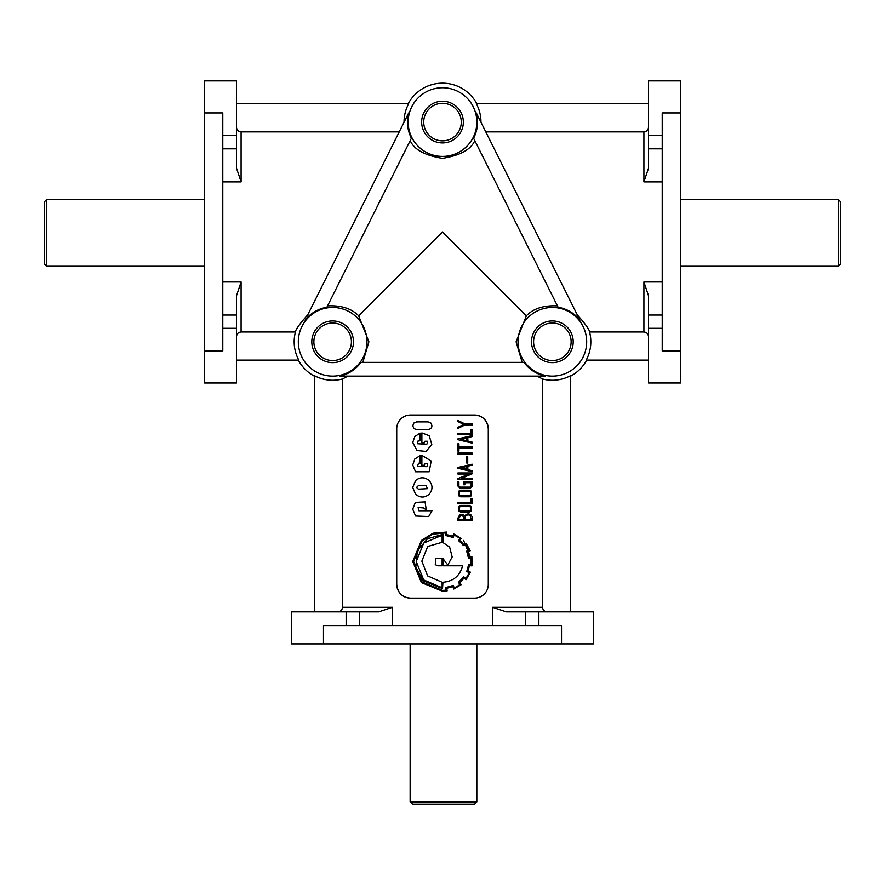 <?xml version="1.0" encoding="UTF-8"?>
<svg xmlns="http://www.w3.org/2000/svg" width="885" height="885" viewBox="0 0 885 885"><rect width="100%" height="100%" fill="white"/><g stroke="black" fill="none" stroke-linecap="round" stroke-linejoin="round"><path stroke-width="1.33" d="M476.827 801.843L410.131 801.843L412.565 804.133L474.548 804.133L476.827 801.843L476.827 643.915M362.817 362.385L368.901 341.798L358.635 315.801C351.588 308.522 341.234 305.214 327.572 305.867M358.635 315.801L442.5 231.936L526.365 315.801L516.099 341.798L522.183 362.385M557.428 305.867C543.744 305.214 533.389 308.533 526.365 315.801M586.689 341.798A34.327 34.327 0 0 1 552.362 376.125A34.327 34.327 0 0 1 518.035 341.798A34.327 34.327 0 0 1 552.362 307.46A34.327 34.327 0 0 1 586.689 341.798M545.37 376.125A35.035 35.035 0 0 1 524.02 362.385L360.98 362.385A35.035 35.035 0 0 1 339.63 376.125L545.37 376.125M537.073 376.125L542.549 378.99A38.464 38.464 0 0 0 570.67 375.627L570.67 611.867M586.689 360.106A38.907 38.907 0 0 1 570.67 376.125M648.495 336.588C648.229 333.8 646.703 332.273 643.915 331.986L589.565 331.986A38.464 38.464 0 0 1 586.191 360.106L648.495 360.106M46.54 266.263L44.25 263.973L44.25 202.001L46.54 199.567L46.54 266.263L204.468 266.263M366.965 341.798A34.327 34.327 0 0 1 332.638 376.125A34.327 34.327 0 0 1 298.311 341.798A34.327 34.327 0 0 1 332.638 307.46A34.327 34.327 0 0 1 366.965 341.798M236.505 360.106L298.809 360.106A38.464 38.464 0 0 1 295.435 331.986L241.085 331.986C238.308 332.262 236.782 333.8 236.505 336.588M314.33 376.125A38.907 38.907 0 0 1 298.311 360.106M337.838 611.867C340.625 611.612 342.163 610.086 342.451 607.298L342.451 378.99A38.464 38.464 0 0 1 314.33 375.627L314.33 611.867M342.451 378.99L347.927 376.125M313.865 341.798A18.773 18.773 0 0 1 332.638 323.025A18.773 18.773 0 0 1 351.411 341.798A18.773 18.773 0 0 1 332.638 360.56A18.773 18.773 0 0 1 313.865 341.798M311.797 341.798A20.842 20.842 0 0 1 332.638 320.945A20.842 20.842 0 0 1 353.48 341.798A20.842 20.842 0 0 1 332.638 362.64A20.842 20.842 0 0 1 311.797 341.798M533.589 341.798A18.773 18.773 0 0 1 552.362 323.025A18.773 18.773 0 0 1 571.135 341.798A18.773 18.773 0 0 1 552.362 360.56A18.773 18.773 0 0 1 533.589 341.798M531.52 341.798A20.842 20.842 0 0 1 552.362 320.945A20.842 20.842 0 0 1 573.203 341.798A20.842 20.842 0 0 1 552.362 362.64A20.842 20.842 0 0 1 531.52 341.798M423.727 122.064A18.773 18.773 0 0 1 442.5 103.302A18.773 18.773 0 0 1 461.273 122.064A18.773 18.773 0 0 1 442.5 140.837A18.773 18.773 0 0 1 423.727 122.064M421.658 122.064A20.842 20.842 0 0 1 442.5 101.222A20.842 20.842 0 0 1 463.342 122.064A20.842 20.842 0 0 1 442.5 142.916A20.842 20.842 0 0 1 421.658 122.064M424.424 442.81A1.184 1.184 0 0 0 424.424 442.522L424.922 441.261L427.411 441.261L427.422 443.739L426.194 444.237L417.377 443.739L417.377 441.25L420.132 440.752L420.132 433.141L414.799 436.526L412.742 442.5L417.023 450.542L426.061 451.416L431.791 444.458L429.192 435.674L421.88 432.92L421.88 442.81L424.424 442.81M424.424 465.278A1.184 1.184 0 0 0 424.424 464.99L424.922 463.729L427.411 463.729L427.422 466.196L426.194 466.705L417.377 466.196L418.594 463.22L420.132 463.22L420.132 455.609L414.799 458.994L412.742 464.968L415.541 471.782L429.192 471.782L431.183 461.019L421.88 455.377L421.88 465.278L424.424 465.278M222.777 135.571L236.505 135.571L236.505 168.15L241.085 181.89L241.085 131.876L399.212 131.876M561.521 643.915L323.479 643.915L323.479 625.606L561.521 625.606L561.521 643.915L593.558 643.915L593.558 611.867L506.286 611.867L492.547 607.298L492.547 625.606M305.059 320.182A35.035 35.035 0 0 1 326.886 307.239L411.403 138.204A35.035 35.035 0 0 1 408.671 112.97L307.748 314.817C299.65 323.91 295.546 329.629 295.435 331.986M589.565 331.986C589.454 329.629 585.35 323.91 577.252 314.817M410.452 598.138C402.299 597.53 397.719 592.95 396.723 584.41L396.723 428.771A13.729 13.729 0 0 1 410.452 415.032L474.548 415.032C482.701 415.651 487.281 420.22 488.277 428.771L488.277 584.41A13.729 13.729 0 0 1 474.548 598.138L410.452 598.138A13.729 13.729 0 0 1 396.723 584.41M402.974 417.255L405.297 416.038M680.532 199.567L838.46 199.567L838.46 266.263L680.532 266.263M838.46 266.263L840.75 263.973L840.75 202.001L838.46 199.567L840.75 202.001M662.223 328.291L648.495 328.291L648.495 295.623M648.495 168.239L643.915 181.89L662.223 181.89M222.777 315.038L236.505 315.038L236.505 295.623M408.173 103.755A38.907 38.907 0 0 1 476.827 103.755M404.036 122.241A38.464 38.464 0 0 1 408.671 103.755L236.505 103.755M648.495 103.755L476.329 103.755A38.464 38.464 0 0 1 480.964 122.241M476.827 122.064A34.327 34.327 0 0 1 442.5 156.402A34.327 34.327 0 0 1 408.173 122.064A34.327 34.327 0 0 1 442.5 87.737A34.327 34.327 0 0 1 476.827 122.064M410.186 140.649C414.169 149.598 424.933 155.494 442.467 158.338C460.078 155.494 470.853 149.598 474.814 140.649M473.597 138.204A35.035 35.035 0 0 0 476.329 112.97L579.941 320.182A35.035 35.035 0 0 0 558.114 307.239L473.597 138.204M378.813 611.867L291.442 611.867L291.442 643.915L323.479 643.915M423.229 580.792L442.522 588.647L442.942 582.275C453.297 581.434 459.846 575.947 462.589 565.814L442.942 565.814L442.942 558.601L447.788 565.006L452.169 557.008L449.635 547.096L442.942 542.56L442.942 534.352L427.433 538.755L417.333 550.979L415.817 566.997L423.229 580.792M423.716 579.974L416.216 561.555L423.716 543.058L442.124 535.27L442.124 542.317L427.687 546.487L421.846 561.145L427.654 575.947L442.124 582.275L442.124 587.762L423.716 579.974M435.265 564.685L435.752 558.701L442.124 558.203L442.124 565.814L437.876 565.814L435.265 564.685M453.74 589.045L461.24 584.653L459.614 582.529A25.521 25.521 0 0 0 463.939 578.104A375.694 375.694 0 0 0 466.096 579.664L470.344 572.153L467.866 571.091A22.634 22.634 0 0 0 469.282 565.57L471.97 565.924L471.904 556.831L469.282 557.218A25.311 25.311 0 0 0 467.789 551.654L470.267 550.736L466.019 543.235A63.963 63.963 0 0 1 463.862 544.795A27.358 27.358 0 0 0 459.47 540.37L461.107 538.312L453.673 533.92L452.677 536.399A22.955 22.955 0 0 0 446.659 534.772L446.659 532.084L433.008 533.212L421.415 540.436L412.742 561.499L421.415 582.596L442.522 591.269L447.124 590.881L446.77 588.293L452.677 586.633L454.16 588.868M453.242 585.428L445.774 587.585L446.095 590.173A34.792 34.792 0 0 1 442.522 590.383L422.056 581.998L413.627 561.477L422.056 541.034L432.699 534.219L446.095 532.858L445.631 535.48L453.175 537.46L454.094 535.126A27.247 27.247 0 0 1 459.824 538.456L458.629 540.757A28.165 28.165 0 0 1 463.408 545.602L465.809 544.507A31.24 31.24 0 0 1 469.072 550.204L466.66 551.167L468.541 558.247L471.119 557.849L471.119 564.929L468.641 564.652L466.727 571.555L469.138 572.584A29.338 29.338 0 0 1 465.886 578.381L463.795 576.898L458.408 582.385L459.968 584.443A26.074 26.074 0 0 1 454.237 587.839L453.242 585.428L452.744 585.682M459.901 488.166L457.866 485.942L457.866 481.949L458.906 481.949L458.906 485.931L460.023 487.137L470.267 487.137L471.074 485.987L471.074 482.745L464.813 482.745L464.813 484.77L463.784 484.77L463.784 481.717L472.103 481.717L472.103 486.23L470.422 488.166L459.901 488.166M470.765 494.881L470.787 491.971L469.293 491.219L460.808 491.219L459.381 491.883L459.238 494.87L460.797 495.766L469.293 495.766L470.765 494.881M458.574 491.23L460.609 490.19L469.492 490.19L471.528 491.23L471.517 495.711L469.47 496.795L460.609 496.795L458.474 495.688L458.574 491.23M470.765 510.103L470.787 507.205L469.293 506.441L460.808 506.441L459.381 507.116L459.238 510.092L460.797 510.999L469.293 510.999L470.765 510.103M458.574 506.452L460.609 505.423L469.492 505.423L471.528 506.452L471.517 510.944L469.47 512.017L460.609 512.017L458.474 510.922L458.574 506.452M459.912 514.384L463.043 514.528L464.47 515.634L468.121 513.776L470.731 514.605L472.147 516.851L472.147 520.303L457.91 520.303L457.91 518.201L459.912 514.384M465.997 515.501L464.857 517.294L464.857 519.274L471.108 519.274L470.101 515.38L468.099 514.804L465.997 515.501M461.373 515.147L458.939 517.813L458.939 519.274L463.906 519.274L463.906 516.928L461.373 515.147M430.851 423.019C432.853 426.415 431.935 428.628 428.097 429.645L416.614 429.645L413.87 428.528L412.742 425.762L413.87 423.019L416.614 421.902L428.097 421.902L430.851 423.019M418.572 489.162C416.337 488.011 416.337 486.85 418.572 485.677L426.172 485.677L427.411 488.664L418.572 489.162M429.192 480.599C424.645 476.893 420.087 476.893 415.541 480.599L412.742 487.425L415.541 494.25C420.087 497.967 424.634 497.967 429.192 494.25C432.898 489.682 432.898 485.135 429.192 480.599M418.129 507.536L423.351 507.924L426.26 509.793L425.054 501.883L415.342 502.415L412.742 509.14L415.563 516.01L428.705 516.552L431.969 510.767L418.848 510.767L418.129 507.536M463.585 540.436L472.258 561.499L463.585 540.436M378.714 611.867L392.453 607.298L342.451 607.298M547.162 611.867C544.363 611.601 542.826 610.075 542.549 607.298L542.549 378.99M236.505 135.571L236.505 80.867L204.468 80.867L204.468 382.995L236.505 382.995L236.505 315.038M204.468 350.947L222.777 350.947L222.777 112.915L204.468 112.915M648.495 328.291L648.495 382.995L680.532 382.995L680.532 80.867L648.495 80.867L648.495 168.15M680.532 112.915L662.223 112.915L662.223 350.947L680.532 350.947M44.25 202.001L46.54 199.567L204.468 199.567M236.505 295.712L241.085 281.972L222.777 281.972M648.495 127.274C648.218 130.062 646.692 131.599 643.915 131.876L485.788 131.876M648.495 295.712L643.915 281.972L643.915 331.986M482.026 595.915L479.703 597.132M236.505 127.274C236.771 130.062 238.297 131.588 241.085 131.876M426.172 485.677L427.411 488.664M415.541 480.599L412.742 487.425M428.097 429.645L416.614 429.645M470.787 507.205L469.293 506.441M460.609 505.423L469.492 505.423M471.108 502.403L471.108 498.432L472.147 498.432L472.147 503.432L457.91 503.432L457.91 502.403L471.108 502.403M470.787 491.971L469.293 491.219M460.609 490.19L469.492 490.19M457.91 474.017L457.91 472.977L472.147 472.977L472.147 473.818L461.129 478.475L472.147 478.475L472.147 479.504L457.91 479.504L457.921 478.685L468.939 474.017L457.91 474.017M457.91 468.265L457.91 467.479L472.103 464.205L472.103 465.189L467.833 466.207L467.833 469.658L472.114 470.698L472.103 471.727L457.91 468.265M466.804 466.45L460.576 467.888L466.804 469.327L466.804 466.45M466.76 463.054L466.76 456.616L467.711 456.616L467.711 463.054L466.76 463.054M457.91 454.049L457.91 453.02L472.103 453.02L472.103 454.049L457.91 454.049M457.91 451.118L457.91 443.783L458.939 443.783L458.939 446.925L472.147 446.925L472.147 447.943L458.939 447.943L458.939 451.118L457.91 451.118M457.91 439.679L457.91 438.894L472.103 435.619L472.103 436.604L467.833 437.621L467.833 441.073L472.114 442.113L472.103 443.142L457.91 439.679M466.804 437.865L460.576 439.303L466.804 440.741L466.804 437.865M471.108 433.296L471.108 429.325L472.147 429.325L472.147 434.325L457.91 434.325L457.91 433.296L471.108 433.296M463.618 424.424L457.91 421.537L457.91 420.419L464.957 423.937L472.147 423.937L472.147 424.977L464.868 424.977L457.91 428.484L457.91 427.366L463.618 424.424M474.548 415.032A13.729 13.729 0 0 1 488.277 428.771M412.565 804.133L410.131 801.843L410.131 643.915M222.777 181.89L241.085 181.89M241.085 331.986L241.085 281.972M662.223 281.972L643.915 281.972M392.453 625.606L392.453 607.298M662.223 315.038L648.495 315.038M538.854 625.606L538.854 611.867M359.387 625.606L359.387 611.867M346.146 625.606L346.146 611.867M222.777 328.291L236.505 328.291M662.223 135.571L648.495 135.571M643.915 131.876L643.915 181.89M662.223 148.824L648.495 148.824M542.549 607.298L492.547 607.298M525.613 625.606L525.613 611.867M222.777 148.824L236.505 148.824"/></g></svg>
